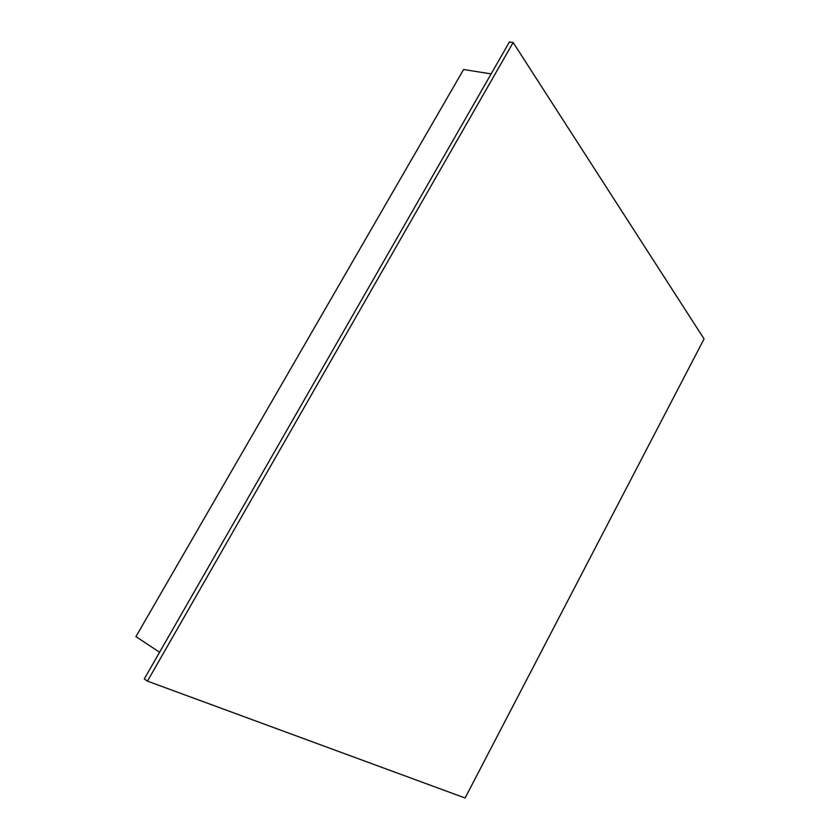 <?xml version="1.0" encoding="UTF-8"?>
<svg xmlns="http://www.w3.org/2000/svg" width="840" height="840" viewBox="0 0 840 840"><rect width="100%" height="100%" fill="white"/><g stroke="black" fill="none" stroke-linecap="round" stroke-linejoin="round"><path stroke-width="1.26" d="M513.156 42.515L509.418 42L144.28 678.951L147.452 681.135L465.098 798L704.067 338.919L513.156 42.515L147.452 681.135M159.6 652.239L135.933 636.605L463.586 69.52L491.138 73.889"/></g></svg>
